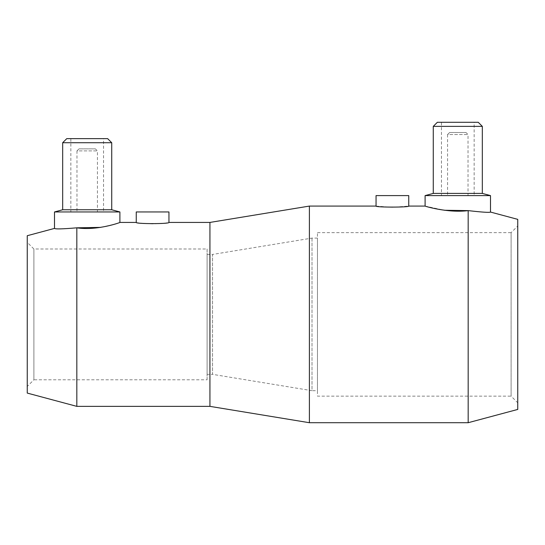 <?xml version="1.0" encoding="UTF-8"?>
<svg xmlns="http://www.w3.org/2000/svg" width="545" height="545" viewBox="0 0 545 545"><rect width="100%" height="100%" fill="white"/><g stroke="black" fill="none" stroke-linecap="round" stroke-linejoin="round"><path stroke-width="0.41" stroke-dasharray="2.73 2.04" d="M209.934 222.428L209.934 406.366M76.825 227.817C62.736 229.029 55.29 229.227 54.5 228.409C55.29 229.227 62.736 229.029 76.825 227.817L76.825 406.366M100.723 227.381L114.6 224.179L119.9 222.428M136.25 222.428C137.217 222.912 142.667 223.402 152.6 223.893C162.533 223.402 167.983 222.912 168.95 222.428M309.397 206.078L309.397 422.716M517.75 219.363L517.75 409.431M468.175 210.615C482.25 212.23 489.696 212.707 490.5 212.059C489.696 212.707 482.25 212.23 468.175 210.615L468.175 422.716M27.25 235.713L27.25 393.081M62.675 209.764L111.725 209.764M54.5 211.951L119.9 211.951M62.675 142.722L111.725 142.722M66.763 138.634L107.638 138.634M103.55 211.951L70.85 211.951L103.55 211.951L103.55 138.634L70.85 138.634L70.85 211.951M76.981 150.897L76.981 211.951L97.419 211.951L97.419 150.897L95.375 148.853L79.025 148.853L76.981 150.897L97.419 150.897L76.981 150.897M79.025 148.853L95.375 148.853M425.1 206.078L444.291 210.254M376.05 206.078L392.4 207.318L408.75 206.078M433.275 193.414L482.325 193.414M425.1 195.601L490.5 195.601M433.275 126.372L482.325 126.372M437.363 122.284L478.238 122.284M474.15 195.601L441.45 195.601L474.15 195.601L474.15 122.284L441.45 122.284L441.45 195.601M447.581 134.547L447.581 195.601L468.019 195.601L468.019 134.547L465.975 132.503L449.625 132.503L447.581 134.547L468.019 134.547L447.581 134.547M449.625 132.503L465.975 132.503M136.25 211.951L168.95 211.951M376.05 195.601L408.75 195.601M33.892 248.997L33.892 379.797L27.25 386.439L27.25 242.355L33.892 248.997L207.1 248.997L207.1 379.797L33.892 379.797L33.892 248.997M207.1 254.447L212.55 254.447L212.55 374.347L207.1 374.347L207.1 254.447L207.1 374.347M312.012 238.097L312.012 390.697L212.55 374.347L212.55 254.447L312.012 238.097L317.463 238.097L317.463 390.697L312.012 390.697L312.012 238.097M317.463 232.647L511.108 232.647L511.108 396.147L317.463 396.147L317.463 232.647L317.463 396.147M517.75 226.005L517.75 402.789L511.108 396.147L511.108 232.647L517.75 226.005L517.75 402.789M317.463 390.697L317.463 238.097M207.1 379.797L207.1 248.997M27.25 242.355L27.25 386.439M468.019 195.601L447.581 195.601M441.45 122.284L474.15 122.284M97.419 211.951L76.981 211.951M70.85 138.634L103.55 138.634"/><path stroke-width="0.82" d="M209.934 222.428L168.95 222.428L168.95 211.951L136.25 211.951L136.25 222.428L119.9 222.428L119.9 211.951L54.5 211.951L54.5 228.409L27.25 235.713L27.25 393.081L76.825 406.366L209.934 406.366L309.397 422.716L468.175 422.716L517.75 409.431L517.75 219.363L490.5 212.059L490.5 195.601L425.1 195.601L425.1 206.078L408.75 206.078L408.75 195.601L376.05 195.601L376.05 206.078L309.397 206.078L209.934 222.428L209.934 406.366M76.825 406.366L76.825 227.817C97.044 230.985 120.663 222.374 119.9 222.428C120.663 222.374 97.044 230.985 76.825 227.817C62.736 229.029 55.29 229.227 54.5 228.409C55.29 229.227 62.736 229.029 76.825 227.817L100.723 227.381M119.9 211.957L111.725 209.764L111.725 142.722L107.638 138.634L66.763 138.634L62.675 142.722L62.675 209.764L54.5 211.957M444.291 210.254L468.175 210.615C448.01 213.279 424.31 206.051 425.1 206.078C424.31 206.051 448.01 213.279 468.175 210.615C482.25 212.23 489.696 212.707 490.5 212.059C489.696 212.707 482.25 212.23 468.175 210.615L468.175 422.716M490.5 195.607L482.325 193.414L482.325 126.372L478.238 122.284L437.363 122.284L433.275 126.372L433.275 193.414L425.1 195.607M408.75 206.078C409.758 207.427 375.042 207.427 376.05 206.078M168.95 222.428C169.958 224.015 135.242 224.015 136.25 222.428M482.325 126.372L433.275 126.372M482.325 193.414L433.275 193.414M309.397 422.716L309.397 206.078M111.725 142.722L62.675 142.722M111.725 209.764L62.675 209.764"/></g></svg>
